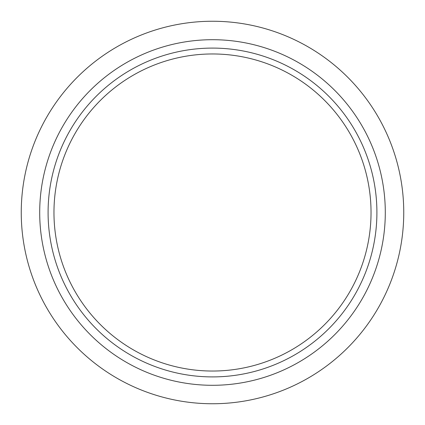 <?xml version="1.0" encoding="UTF-8"?>
<svg xmlns="http://www.w3.org/2000/svg" width="425" height="425" viewBox="0 0 425 425"><rect width="100%" height="100%" fill="white"/><g stroke="black" fill="none" stroke-linecap="round" stroke-linejoin="round"><path stroke-width="0.32" stroke-dasharray="2.12 1.59" d="M385.294 212.5A172.794 172.794 0 0 1 126.103 362.148A172.794 172.794 0 0 1 126.103 62.852A172.794 172.794 0 0 1 385.294 212.5M371.036 212.5A158.536 158.536 0 0 0 133.232 75.204A158.536 158.536 0 0 0 133.232 349.796A158.536 158.536 0 0 0 371.036 212.5M21.25 212.5A191.25 191.25 0 0 1 308.125 46.872A191.25 191.25 0 0 1 308.125 378.128A191.25 191.25 0 0 1 21.25 212.5"/><path stroke-width="0.64" d="M376.906 212.5A164.406 164.406 0 0 1 130.294 354.88A164.406 164.406 0 0 1 130.294 70.12A164.406 164.406 0 0 1 376.906 212.5M385.294 212.5A172.794 172.794 0 0 0 126.103 62.852A172.794 172.794 0 0 0 126.103 362.148A172.794 172.794 0 0 0 385.294 212.5M371.036 212.5A158.536 158.536 0 0 1 133.232 349.796A158.536 158.536 0 0 1 133.232 75.204A158.536 158.536 0 0 1 371.036 212.5M21.25 212.5A191.25 191.25 0 0 0 308.125 378.128A191.25 191.25 0 0 0 308.125 46.872A191.25 191.25 0 0 0 21.25 212.5"/></g></svg>
